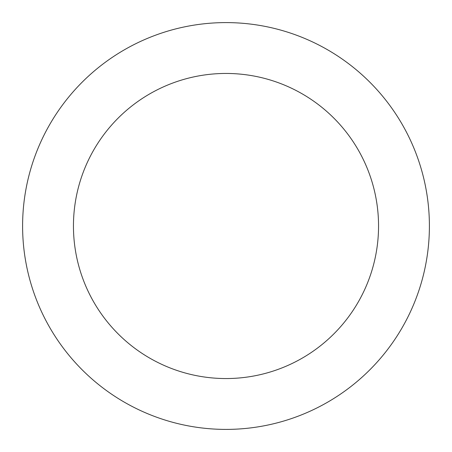 <?xml version="1.0" encoding="UTF-8"?>
<svg xmlns="http://www.w3.org/2000/svg" width="452" height="452" viewBox="0 0 452 452"><rect width="100%" height="100%" fill="white"/><g stroke="black" fill="none" stroke-linecap="round" stroke-linejoin="round"><path stroke-width="0.68" d="M226 22.6A203.4 203.4 0 0 1 429.4 226A203.4 203.4 0 0 1 226 429.4A203.4 203.4 0 0 1 22.6 226A203.4 203.4 0 0 1 226 22.6M226 378.55A152.55 152.55 0 0 1 73.45 226A152.55 152.55 0 0 1 226 73.45A152.55 152.55 0 0 1 378.55 226A152.55 152.55 0 0 1 226 378.55"/></g></svg>
